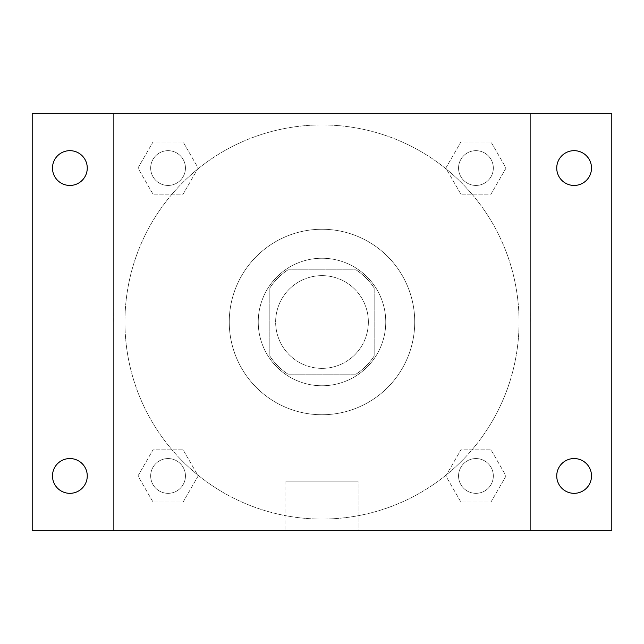 <?xml version="1.0" encoding="UTF-8"?>
<svg xmlns="http://www.w3.org/2000/svg" width="644" height="644" viewBox="0 0 644 644"><rect width="100%" height="100%" fill="white"/><g stroke="black" fill="none" stroke-linecap="round" stroke-linejoin="round"><path stroke-width="0.48" stroke-dasharray="3.22 2.42" d="M368.368 322A46.368 46.368 0 0 0 298.816 281.847A46.368 46.368 0 0 0 298.816 362.153A46.368 46.368 0 0 0 368.368 322A46.368 46.368 0 0 0 298.816 281.847A46.368 46.368 0 0 0 298.816 362.153A46.368 46.368 0 0 0 368.368 322M356.011 374.164L287.989 374.164A62.275 62.275 0 0 1 269.836 356.011L269.836 287.989A62.275 62.275 0 0 1 287.989 269.836L356.011 269.836A62.275 62.275 0 0 1 374.164 287.989L374.164 356.011A62.275 62.275 0 0 1 356.011 374.164L287.989 374.164A62.275 62.275 0 0 1 269.836 356.011L269.836 287.989A62.275 62.275 0 0 1 287.989 269.836L356.011 269.836A62.275 62.275 0 0 1 374.164 287.989L374.164 356.011A62.275 62.275 0 0 1 356.011 374.164M322 258.244A63.756 63.756 0 0 1 377.215 353.878A63.756 63.756 0 0 1 266.785 353.878A63.756 63.756 0 0 1 322 258.244A63.756 63.756 0 0 0 258.244 322A63.756 63.756 0 0 0 322 385.756A63.756 63.756 0 0 0 385.756 322A63.756 63.756 0 0 0 322 258.244M414.736 322A92.736 92.736 0 0 0 275.632 241.685A92.736 92.736 0 0 0 275.632 402.315A92.736 92.736 0 0 0 414.736 322A92.736 92.736 0 0 0 275.632 241.685A92.736 92.736 0 0 0 275.632 402.315A92.736 92.736 0 0 0 414.736 322M137.945 168.06L152.998 141.978L183.113 141.978L198.175 168.06L183.113 194.142L152.998 194.142L137.945 168.06L152.998 141.978L183.113 141.978L198.175 168.06L183.113 194.142L152.998 194.142L137.945 168.06L152.998 141.978L183.113 141.978L198.175 168.06L183.113 194.142L152.998 194.142L137.945 168.06M137.945 475.94L152.998 449.858L183.113 449.858L198.175 475.94L183.113 502.022L152.998 502.022L137.945 475.94L152.998 449.858L183.113 449.858L198.175 475.94L183.113 502.022L152.998 502.022L137.945 475.94L152.998 449.858L183.113 449.858L198.175 475.94L183.113 502.022L152.998 502.022L137.945 475.94M113.344 530.656L113.344 113.344L530.656 113.344L530.656 530.656L113.344 530.656L113.344 113.344L530.656 113.344L530.656 530.656L113.344 530.656L113.344 113.344L530.656 113.344L530.656 530.656L32.2 530.656L32.2 113.344L113.344 113.344L113.344 530.656M445.825 168.06L460.887 141.978L491.002 141.978L506.055 168.06L491.002 194.142L460.887 194.142L445.825 168.06L460.887 141.978L491.002 141.978L506.055 168.06L491.002 194.142L460.887 194.142L445.825 168.06L460.887 141.978L491.002 141.978L506.055 168.06L491.002 194.142L460.887 194.142L445.825 168.06M445.825 475.94L460.887 449.858L491.002 449.858L506.055 475.94L491.002 502.022L460.887 502.022L445.825 475.94L460.887 449.858L491.002 449.858L506.055 475.94L491.002 502.022L460.887 502.022L445.825 475.94L460.887 449.858L491.002 449.858L506.055 475.94L491.002 502.022L460.887 502.022L445.825 475.94M337.939 113.344L306.061 113.352L337.939 113.344M519.064 322A197.064 197.064 0 0 0 223.468 151.34A197.064 197.064 0 0 0 223.468 492.66A197.064 197.064 0 0 0 519.064 322A197.064 197.064 0 0 0 223.468 151.34A197.064 197.064 0 0 0 223.468 492.66A197.064 197.064 0 0 0 519.064 322M185.448 475.94A17.388 17.388 0 0 0 159.366 460.887A17.388 17.388 0 0 0 159.366 491.002A17.388 17.388 0 0 0 185.448 475.94A17.388 17.388 0 0 0 159.366 460.887A17.388 17.388 0 0 0 159.366 491.002A17.388 17.388 0 0 0 185.448 475.94A17.388 17.388 0 0 0 159.366 460.887A17.388 17.388 0 0 0 159.366 491.002A17.388 17.388 0 0 0 185.448 475.94A17.388 17.388 0 0 0 159.366 460.887A17.388 17.388 0 0 0 159.366 491.002A17.388 17.388 0 0 0 185.448 475.94M185.448 168.06A17.388 17.388 0 0 0 159.366 152.998A17.388 17.388 0 0 0 159.366 183.113A17.388 17.388 0 0 0 185.448 168.06A17.388 17.388 0 0 0 159.366 152.998A17.388 17.388 0 0 0 159.366 183.113A17.388 17.388 0 0 0 185.448 168.06A17.388 17.388 0 0 0 159.366 152.998A17.388 17.388 0 0 0 159.366 183.113A17.388 17.388 0 0 0 185.448 168.06A17.388 17.388 0 0 0 159.366 152.998A17.388 17.388 0 0 0 159.366 183.113A17.388 17.388 0 0 0 185.448 168.06M493.328 168.06A17.388 17.388 0 0 0 467.246 152.998A17.388 17.388 0 0 0 467.246 183.113A17.388 17.388 0 0 0 493.328 168.06A17.388 17.388 0 0 0 467.246 152.998A17.388 17.388 0 0 0 467.246 183.113A17.388 17.388 0 0 0 493.328 168.06A17.388 17.388 0 0 0 467.246 152.998A17.388 17.388 0 0 0 467.246 183.113A17.388 17.388 0 0 0 493.328 168.06A17.388 17.388 0 0 0 467.246 152.998A17.388 17.388 0 0 0 467.246 183.113A17.388 17.388 0 0 0 493.328 168.06M458.552 475.94A17.388 17.388 0 0 1 484.634 460.887A17.388 17.388 0 0 1 484.634 491.002A17.388 17.388 0 0 1 458.552 475.94A17.388 17.388 0 0 1 484.634 460.887A17.388 17.388 0 0 1 484.634 491.002A17.388 17.388 0 0 1 458.552 475.94M358.096 530.656L285.904 530.656L358.096 530.656L285.904 530.656L358.096 530.656L358.096 481.132L285.904 481.132L358.096 481.132L285.904 481.132L358.096 481.132L358.096 530.656M113.344 322L113.344 306.061L113.352 322M530.656 322L530.656 306.061L530.648 322M530.656 113.344L611.8 113.344L611.8 530.656L530.656 530.656L530.656 113.344M69.874 185.448A17.388 17.388 0 0 0 84.936 159.366A17.388 17.388 0 0 0 54.812 159.366A17.388 17.388 0 0 0 69.874 185.448M69.874 493.328A17.388 17.388 0 0 0 84.936 467.246A17.388 17.388 0 0 0 54.812 467.246A17.388 17.388 0 0 0 69.874 493.328M574.126 185.448A17.388 17.388 0 0 0 589.188 159.366A17.388 17.388 0 0 0 559.064 159.366A17.388 17.388 0 0 0 574.126 185.448M574.126 493.328A17.388 17.388 0 0 0 589.188 467.246A17.388 17.388 0 0 0 559.064 467.246A17.388 17.388 0 0 0 574.126 493.328M493.328 475.94A17.388 17.388 0 0 0 467.246 460.887A17.388 17.388 0 0 0 467.246 491.002A17.388 17.388 0 0 0 493.328 475.94A17.388 17.388 0 0 0 467.246 460.887A17.388 17.388 0 0 0 467.246 491.002A17.388 17.388 0 0 0 493.328 475.94M285.904 481.132L285.904 530.656L285.904 481.132"/><path stroke-width="0.97" d="M32.2 113.344L611.8 113.344L611.8 530.656L32.2 530.656L32.2 113.344M69.874 458.552A17.388 17.388 0 0 1 87.262 475.94A17.388 17.388 0 0 1 69.874 493.328A17.388 17.388 0 0 1 52.486 475.94A17.388 17.388 0 0 1 69.874 458.552M574.126 458.552A17.388 17.388 0 0 1 591.514 475.94A17.388 17.388 0 0 1 574.126 493.328A17.388 17.388 0 0 1 556.738 475.94A17.388 17.388 0 0 1 574.126 458.552M574.126 150.672A17.388 17.388 0 0 1 591.514 168.06A17.388 17.388 0 0 1 574.126 185.448A17.388 17.388 0 0 1 556.738 168.06A17.388 17.388 0 0 1 574.126 150.672M69.874 150.672A17.388 17.388 0 0 1 87.262 168.06A17.388 17.388 0 0 1 69.874 185.448A17.388 17.388 0 0 1 52.486 168.06A17.388 17.388 0 0 1 69.874 150.672"/></g></svg>
